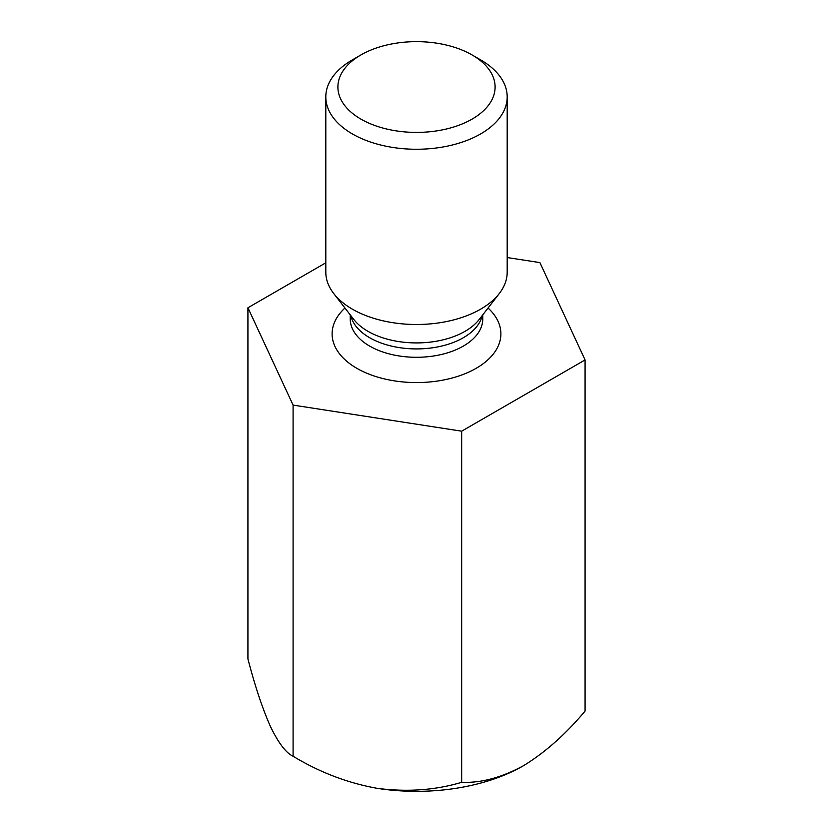 <?xml version="1.0" encoding="UTF-8"?>
<svg xmlns="http://www.w3.org/2000/svg" width="833" height="833" viewBox="0 0 833 833"><rect width="100%" height="100%" fill="white"/><g stroke="black" fill="none" stroke-linecap="round" stroke-linejoin="round"><path stroke-width="1.25" d="M325.807 262.801L247.922 307.773L293.091 405.098L461.669 431.182L585.078 359.929L539.909 262.603L507.193 257.543M585.078 359.929L585.078 711.07C565.763 734.185 545.188 752.428 523.374 765.787C501.57 777.606 480.995 783.124 461.669 782.322C435.43 790.194 407.337 792.214 377.38 788.372C347.777 783.072 319.674 772.358 293.091 756.249C286.063 753.032 278.534 743.171 270.506 726.668C262.572 708.852 255.044 686.267 247.922 658.913L247.922 307.773M293.091 405.098L293.091 756.249M461.669 431.182L461.669 782.322M377.38 788.372A151.148 87.267 0 0 0 523.374 765.787M507.193 96.899L507.193 272.141A90.693 52.354 180 0 1 499.29 293.518A90.693 52.354 180 0 1 352.369 309.168A90.693 52.354 180 0 1 333.71 293.518A90.693 52.354 180 0 1 325.807 272.141L325.807 96.899A90.693 52.354 -0 0 0 352.369 133.926A90.693 52.354 -0 0 0 451.205 145.275A90.693 52.354 -0 0 0 507.193 96.899A90.693 52.354 -0 0 0 480.631 59.882L472.082 54.936A78.594 45.378 -0 0 0 360.918 54.936A78.594 45.378 -0 0 0 360.928 119.119A78.594 45.378 -0 0 0 472.072 119.119A78.594 45.378 -0 0 0 472.082 54.936M360.918 54.936L352.369 59.882A90.693 52.354 -0 0 0 325.807 96.899M344.945 308.023A84.393 48.72 0 0 0 356.826 368.301A84.393 48.72 0 0 0 469.041 371.976A84.393 48.72 0 0 0 488.055 308.023M482.213 315.572A66.255 38.256 180 0 1 416.5 348.923A66.255 38.256 180 0 1 350.787 315.572M350.245 314.864L350.245 319.039A66.255 38.256 0 0 0 369.654 346.091A66.255 38.256 0 0 0 441.854 354.379A66.255 38.256 0 0 0 482.755 319.039L482.755 314.864M333.71 293.518L353.796 319.456A68.681 39.651 -0 0 0 367.936 331.305A68.681 39.651 -0 0 0 479.204 319.456L499.29 293.518"/></g></svg>
